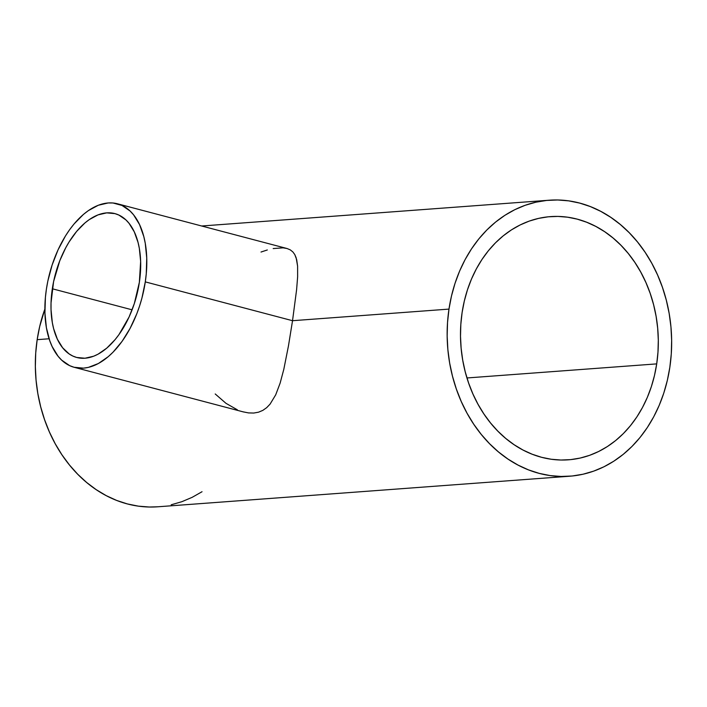 <?xml version="1.0" encoding="UTF-8"?>
<svg xmlns="http://www.w3.org/2000/svg" width="707" height="707" viewBox="0 0 707 707"><rect width="100%" height="100%" fill="white"/><g stroke="black" fill="none" stroke-linecap="round" stroke-linejoin="round"><path stroke-width="1.06" d="M139.359 282.314A74.421 42.031 104.8 0 1 76.86 357.512A74.421 42.031 104.8 0 1 52.318 288.774L132.103 309.816L52.318 288.774A74.421 42.031 104.8 0 1 114.817 213.585A74.421 42.031 104.8 0 1 139.359 282.314L134.33 303.559L129.098 316.966L118.926 334.658L115.047 339.687L106.775 348.127L98.079 354.163L93.678 356.204L84.973 358.228L76.692 357.468L72.812 356.036L69.145 353.933L62.631 347.773L57.382 339.227L53.617 328.614L52.336 322.657L51.037 309.737L51.037 302.896L53.591 281.633L59.786 260.715L65.689 247.857L69.092 241.935L76.63 231.41L84.902 222.97L89.223 219.63L97.999 214.893L106.704 212.869L114.985 213.629L118.864 215.061L125.934 219.921L129.045 223.324L134.295 231.869L138.059 242.483L139.341 248.44L140.631 261.36L139.359 282.314M273.176 248.564L283.118 247.839L287.06 248.519L117.406 203.775A84.566 47.758 104.8 0 1 145.288 281.881L292.53 320.704L296.604 289.676L297.629 276.782L297.603 266.15L296.684 259.672L294.784 254.573L292.848 251.913L290.285 249.88L287.06 248.519L290.285 249.88L292.848 251.913L294.784 254.573L296.162 257.816L297.603 266.15L297.629 276.782L296.604 289.676L292.53 320.704L448.98 309.1A138.386 112.095 -94.2 0 1 549.162 200.214A138.386 112.095 -94.2 0 1 669.829 367.34A138.386 112.095 -94.2 0 1 569.648 476.226A138.386 112.095 -94.2 0 1 448.98 309.1L292.53 320.704L288.474 345.82L283.799 369.363L280.122 383.141L275.695 394.851L270.074 404.121L266.689 407.656L262.818 410.387L258.515 412.19L253.733 413.047L248.519 412.915L243.049 411.828L248.519 412.915L253.733 413.047L258.515 412.19L262.818 410.387L266.689 407.656L270.074 404.121L275.695 394.851L280.122 383.141L283.799 369.363L288.474 345.82L292.53 320.704L145.288 281.881A84.566 47.758 104.8 0 1 74.27 367.322A84.566 47.758 104.8 0 1 46.388 289.216A84.566 47.758 104.8 0 1 117.406 203.775M656.706 363.884A121.931 98.768 -94.2 0 1 568.428 459.815A121.931 98.768 -94.2 0 1 462.104 312.556A121.931 98.768 -94.2 0 1 550.382 216.625A121.931 98.768 -94.2 0 1 656.706 363.884L466.956 377.962L656.706 363.884L657.978 352.086L658.305 340.155L657.678 328.207L656.105 316.356L653.604 304.717L650.193 293.396L645.906 282.508L640.789 272.16L634.886 262.447L628.258 253.46L620.967 245.294L613.084 238.02L604.679 231.71L595.842 226.426L586.651 222.228L577.204 219.135L567.58 217.19L557.876 216.413L548.19 216.81L538.61 218.383L529.234 221.097L520.149 224.95L511.435 229.89L503.19 235.873L495.483 242.837L488.396 250.729L481.988 259.451L476.324 268.943L471.463 279.097L467.451 289.817L464.322 301.014L462.104 312.556L460.831 324.354L460.504 336.285L461.132 348.233L462.705 360.084L465.206 371.723L468.617 383.044L472.903 393.932L478.02 404.28L483.924 413.993L490.552 422.98L497.843 431.146L505.726 438.42L514.13 444.73L522.968 450.014L532.159 454.221L541.606 457.305L551.23 459.25L560.934 460.027L570.62 459.63L580.2 458.056L589.576 455.343L598.661 451.49L607.375 446.55L615.62 440.567L623.327 433.603L630.414 425.72L636.821 416.989L642.486 407.497L647.347 397.343L651.359 386.623L654.488 375.426L656.706 363.884M261.016 252.037L267.308 249.969M157.926 506.778L149.327 507.016L138.316 506.141L127.393 503.932L116.673 500.432L106.244 495.651L96.214 489.659L86.678 482.501L77.726 474.247L69.454 464.976L61.924 454.778L55.226 443.757L49.419 432.012L44.559 419.649L40.688 406.808L37.842 393.596L36.057 380.145L35.35 366.588L35.721 353.049L37.171 339.66L39.68 326.554L44.868 309.1A138.386 112.095 85.8 0 0 37.171 339.66L49.101 338.768L37.171 339.66A138.386 112.095 85.8 0 0 157.838 506.786L569.648 476.226M237.358 409.813L225.984 403.326L215.22 393.967M202.034 491.727L192.154 497.339L181.84 501.705L171.191 504.789M448.98 309.1L451.49 295.994L455.043 283.286L459.594 271.117L465.109 259.593L471.542 248.829L478.807 238.922L486.858 229.969L495.607 222.06L504.966 215.273L514.846 209.661L525.16 205.295L535.809 202.211L546.679 200.435L557.673 199.984L568.684 200.859L579.607 203.068L590.327 206.568L600.756 211.349L610.786 217.341L620.322 224.499L629.274 232.753L637.546 242.024L645.076 252.222L651.774 263.243L657.581 274.988L662.441 287.351L666.312 300.192L669.158 313.404L670.943 326.855L671.65 340.412L671.279 353.951L669.829 367.34L667.32 380.446L663.767 393.154L659.216 405.323L653.692 416.847L647.267 427.611L640.003 437.518L631.952 446.471L623.203 454.38L613.844 461.167L603.964 466.779L593.641 471.145L583.001 474.229L572.131 476.005L561.137 476.456L550.126 475.581L539.202 473.372L528.483 469.872L518.054 465.091L508.024 459.099L498.488 451.941L489.536 443.687L481.264 434.416L473.734 424.218L467.035 413.197L461.229 401.452L456.368 389.089L452.498 376.248L449.652 363.036L447.867 349.585L447.16 336.028L447.531 322.489L448.98 309.1M46.388 289.216L45.416 297.293L44.93 313.033L46.406 327.721L49.782 340.783L52.141 346.545L58.098 356.257L61.642 360.119L69.666 365.652L74.085 367.269L83.497 368.144L88.402 367.384L98.379 363.522L108.259 356.655L113.049 352.183L122.081 341.357L130.097 328.384L136.805 313.767L139.579 306.007L141.93 298.062L145.288 281.881L146.261 273.803L146.747 258.064L145.271 243.376L143.813 236.606L139.535 224.552L133.579 214.831L130.035 210.978L122.002 205.445L112.97 202.989L108.18 202.953L98.3 205.26L88.313 210.642L83.408 214.433L74.005 224.031L69.595 229.74L65.442 235.988L58.045 249.854L52.097 265.081L47.829 281.103L46.388 289.216M201.681 226.001L549.074 200.222M243.579 411.969L74.27 367.322"/></g></svg>
